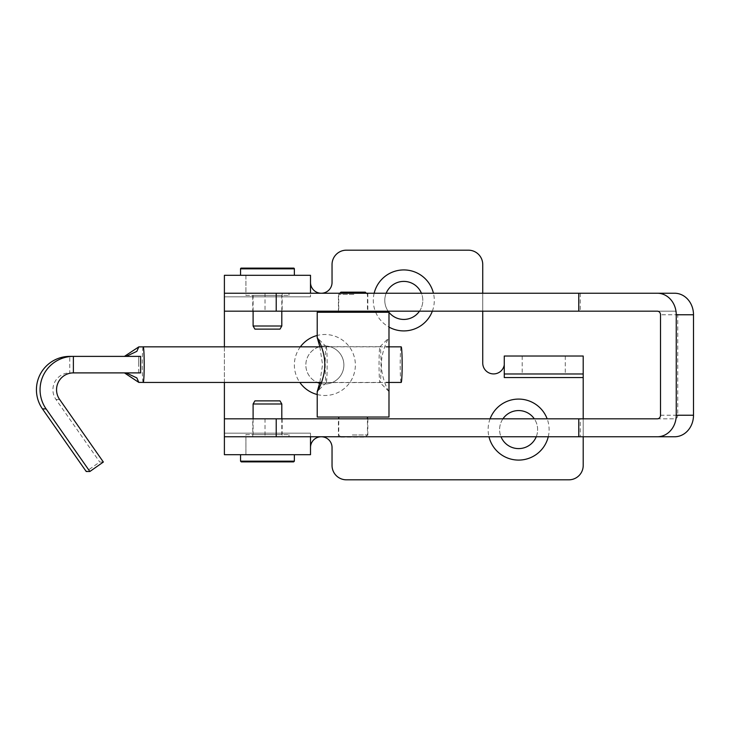 <?xml version="1.0" encoding="UTF-8"?>
<svg xmlns="http://www.w3.org/2000/svg" width="730" height="730" viewBox="0 0 730 730"><rect width="100%" height="100%" fill="white"/><g stroke="black" fill="none" stroke-linecap="round" stroke-linejoin="round"><path stroke-width="0.55" stroke-dasharray="3.65 2.74" d="M317.221 394.529A30.496 30.496 0 0 0 355.364 365A30.496 30.496 0 0 0 317.221 335.471M300.358 346.841A30.496 30.496 0 0 0 299.838 382.438M319.612 383.277A19.017 19.017 0 0 0 343.876 365A19.017 19.017 0 0 0 319.795 346.668M319.202 346.841A19.017 19.017 0 0 0 317.276 382.438M324.859 345.983A19.017 19.017 0 0 0 305.843 365A19.017 19.017 0 0 0 324.859 384.016A19.017 19.017 0 0 0 343.876 365A19.017 19.017 0 0 0 324.859 345.983M374.161 293.241A30.496 30.496 0 0 0 375.266 311.181M375.695 312.257A30.496 30.496 0 0 0 388.99 327.077M386.188 293.241A19.017 19.017 0 0 0 388.123 311.181M403.799 281.397A19.017 19.017 0 0 0 384.783 300.413A19.017 19.017 0 0 0 403.799 319.43A19.017 19.017 0 0 0 422.816 300.413A19.017 19.017 0 0 0 403.799 281.397M490.086 418.819A30.496 30.496 0 0 0 488.972 436.759M502.943 418.819A19.017 19.017 0 0 0 501.008 436.759M518.619 410.57A19.017 19.017 0 0 0 499.603 429.587A19.017 19.017 0 0 0 518.619 448.603A19.017 19.017 0 0 0 537.636 429.587A19.017 19.017 0 0 0 518.619 410.57M543.731 373.97L565.266 373.97L543.731 373.97M543.731 356.03L565.266 356.03L543.731 356.03M267.454 293.241L245.928 293.241L267.454 293.241M267.454 275.301L245.928 275.301L267.454 275.301M245.928 434.605L288.98 434.605L245.928 434.605L245.928 454.699L288.98 454.699L245.928 454.699L288.98 454.699L245.928 454.699L245.928 436.759L288.98 436.759L245.928 436.759M288.98 434.605L288.98 436.759M310.505 293.241L224.393 293.241L224.393 454.699L224.393 436.759L580.268 436.759L580.268 418.819L224.393 418.819L224.393 436.759L310.505 436.759L310.505 433.173L310.505 447.526A10.768 10.768 0 0 1 321.273 436.759A10.768 10.768 0 0 1 332.041 447.526L332.041 465.466A14.354 14.354 0 0 0 346.394 479.82L568.852 479.82A14.354 14.354 0 0 0 583.206 465.466L583.206 356.03L583.206 373.97L504.266 373.97L504.266 356.03L504.266 377.556L504.266 365A10.85 10.85 0 0 1 482.74 363.12L482.74 264.534A14.354 14.354 0 0 0 468.386 250.18L346.394 250.18A14.354 14.354 0 0 0 332.041 264.534L332.041 282.474A10.768 10.768 0 0 1 321.273 293.241A10.768 10.768 0 0 1 310.505 282.474L310.505 296.827L310.505 275.301L224.393 275.301L224.393 311.181L674.63 311.181A3.586 3.148 90 0 1 677.769 314.767L660.513 314.767M482.74 311.181L482.74 293.241M583.206 377.556L504.266 377.556L504.266 365M583.206 436.759L583.206 418.819M310.505 436.759L310.505 447.526M224.393 346.841L224.393 382.438M432.333 311.181A30.496 30.496 0 0 0 433.438 293.241M548.257 436.759A30.496 30.496 0 0 0 547.153 418.819M224.393 454.699L310.505 454.699M674.63 293.241L224.393 293.241L224.393 275.301M583.206 356.03L504.266 356.03M536.231 436.759A19.017 19.017 0 0 0 534.296 418.819M419.476 311.181A19.017 19.017 0 0 0 421.411 293.241M143.162 382.401A17.794 0.967 90 0 1 142.25 364.644A17.757 0.967 90 0 1 143.217 346.878M401.181 382.438A17.794 0.967 90 0 1 400.204 364.644A17.794 0.967 90 0 1 401.181 346.841M138.782 372.893L138.673 364.644A17.757 0.967 -90 0 0 138.782 372.893L140.498 372.893A17.757 0.967 -90 0 0 140.607 364.644A17.757 0.967 -90 0 0 140.498 356.386L124.447 356.386L138.782 356.386L138.673 364.644A17.757 0.967 -90 0 1 138.782 356.386M143.217 382.401A17.757 0.967 90 0 1 142.25 364.644A17.794 0.967 90 0 1 143.162 346.878M103.359 462.035L99.727 462.035L86.222 471.498M73.383 372.893L69.751 372.893A16.863 16.836 90 0 0 55.954 399.429L99.727 462.035M138.673 356.386L69.751 356.386L69.751 372.893L138.673 372.893M338.419 436.759L367.82 436.759L338.419 436.759L338.391 418.819L367.82 418.819L338.419 418.819M252.762 436.759L282.163 436.759L252.762 436.759L252.744 418.819L282.163 418.819L252.762 418.819M338.419 311.181L367.82 311.181L338.419 311.181L338.391 293.241L367.82 293.241L338.419 293.241M252.762 311.181L282.163 311.181L252.762 311.181L252.744 293.241L282.163 293.241L252.762 293.241M660.513 415.233L677.769 415.233L677.769 314.767M657.365 311.181L674.63 311.181M580.268 293.241L580.268 311.181M677.769 415.233A3.586 3.148 90 0 1 674.63 418.819L657.365 418.819M580.268 436.759L674.63 436.759M580.268 418.819L674.63 418.819M245.928 295.394L288.98 295.394L245.928 295.394L245.928 275.301L288.98 275.301L245.928 275.301L245.928 293.241M288.98 295.394L288.98 293.241M294.363 275.301L240.544 275.301L294.363 275.301M281.807 311.181L281.807 295.394L253.1 295.394L281.807 295.394M253.1 311.181L253.1 295.394M253.1 326.009L281.807 326.009M254.898 329.12L280.01 329.12M241.265 461.88L243.254 461.88M280.01 400.88L254.898 400.88M281.807 403.991L253.1 403.991M242.597 454.699L294.363 454.699L242.597 454.699M254.195 434.605L281.807 434.605L254.195 434.605M319.849 346.841L322.55 364.644L319.849 382.438M326.173 346.704A17.94 0.976 90 0 1 326.228 346.732A17.94 0.976 90 0 1 327.149 364.644A17.94 0.976 90 0 1 326.228 382.556A17.94 0.976 90 0 1 326.173 382.584A17.94 0.976 90 0 1 325.197 364.644A17.94 0.976 90 0 1 326.173 346.704L380.038 346.704A17.94 0.976 -90 0 0 379.983 346.732A17.94 0.976 -90 0 0 379.052 364.644A17.94 0.976 -90 0 0 379.983 382.556A17.94 0.976 -90 0 0 380.038 382.584A17.94 0.976 -90 0 0 381.014 364.644A17.94 0.976 -90 0 0 380.038 346.704M340.901 292.164L365.301 292.164M353.886 294.318L338.757 294.318L353.886 294.318M340.901 437.124L365.301 437.124M352.325 434.971L367.455 434.971L352.325 434.971M352.325 417.031L367.455 417.031L352.325 417.031M388.99 391.371L388.935 391.49C387.959 390.842 381.115 376.853 381.425 364.681C381.106 352.38 387.959 338.464 388.935 337.789L388.99 337.917M352.325 312.257L367.455 312.257L352.325 312.257M326.173 382.584L380.038 382.584M388.935 391.49L379.983 382.556M379.983 346.732L388.935 337.789M317.221 417.031L388.99 417.031M317.221 312.257L388.99 312.257M224.393 433.173L310.505 433.173L224.393 433.173M310.505 296.827L224.393 296.827L310.505 296.827M59.595 399.429L55.954 399.429M265.017 293.241L265.017 311.181M265.017 418.819L265.017 436.759M240.544 268.841L294.363 268.841M294.363 461.159L240.544 461.159M522.205 356.03L522.205 373.97M565.266 356.03L565.266 373.97M321.51 382.438L386.362 382.438M321.51 346.841L386.362 346.841M282.163 293.241L282.163 311.181M367.82 293.241L367.82 311.181M282.163 418.819L282.163 436.759M367.82 418.819L367.82 436.759M253.1 418.819L253.1 434.605M281.807 418.819L281.807 434.605M339.833 293.241L338.757 294.318L338.757 311.181M365.666 436.759L367.455 434.971L367.455 418.819M366.378 293.241L367.455 294.318L367.455 311.181M340.545 436.759L338.757 434.971L338.757 418.819M326.228 346.732L317.386 337.862M326.228 382.556L317.386 391.426"/><path stroke-width="1.09" d="M317.221 335.471A30.496 30.496 0 0 0 300.358 346.841M299.838 382.438A30.496 30.496 0 0 0 317.221 394.529M319.795 346.668A19.017 19.017 0 0 0 319.202 346.841M317.276 382.438A19.017 19.017 0 0 0 319.612 383.277M433.438 293.241A30.496 30.496 0 0 0 374.161 293.241M375.266 311.181A30.496 30.496 0 0 0 375.695 312.257M388.99 327.077A30.496 30.496 0 0 0 432.333 311.181M421.411 293.241A19.017 19.017 0 0 0 386.188 293.241M388.123 311.181A19.017 19.017 0 0 0 388.917 312.257M388.99 312.34A19.017 19.017 0 0 0 419.476 311.181M547.153 418.819A30.496 30.496 0 0 0 490.086 418.819M488.972 436.759A30.496 30.496 0 0 0 548.257 436.759M534.296 418.819A19.017 19.017 0 0 0 502.943 418.819M501.008 436.759A19.017 19.017 0 0 0 536.231 436.759M504.266 365A10.85 10.85 0 0 1 482.74 363.12L482.74 311.181M482.74 293.241L482.74 264.534A14.354 14.354 0 0 0 468.386 250.18L346.394 250.18A14.354 14.354 0 0 0 332.041 264.534L332.041 282.474A10.768 10.768 0 0 1 321.273 293.241A10.768 10.768 0 0 1 310.505 282.474L310.505 293.241L310.505 275.301L310.505 293.241L224.393 293.241L224.393 346.841M310.505 447.526A10.768 10.768 0 0 1 321.273 436.759A10.768 10.768 0 0 1 332.041 447.526L332.041 465.466A14.354 14.354 0 0 0 346.394 479.82L568.852 479.82A14.354 14.354 0 0 0 583.206 465.466L583.206 436.759M583.206 418.819L583.206 373.97L504.266 373.97L504.266 377.556L583.206 377.556M224.393 382.438L224.393 436.759L310.505 436.759L310.505 454.699L224.393 454.699L224.393 436.759L578.771 436.759L578.771 418.819L224.393 418.819M676.236 415.233L693.5 415.233A21.526 18.87 90 0 1 674.63 436.759L657.365 436.759A21.526 18.87 -90 0 0 676.236 415.233L676.236 314.767A21.526 18.87 -90 0 0 657.365 293.241L224.393 293.241L224.393 275.301L310.505 275.301M504.266 373.97L504.266 356.03L583.206 356.03L583.206 373.97M124.447 356.386L138.8 346.878L143.217 346.878A17.757 0.967 90 0 1 144.193 364.644A17.794 0.967 90 0 1 143.217 382.438A17.794 0.967 90 0 1 143.162 382.401M386.362 346.841L401.181 346.841A17.794 0.967 90 0 1 402.148 364.644A17.794 0.967 90 0 1 401.181 382.438L386.362 382.438M143.162 346.878A17.794 0.967 90 0 1 143.217 346.841A17.794 0.967 90 0 1 144.193 364.644A17.757 0.967 90 0 1 143.217 382.401L138.8 382.401L124.447 372.893M126.162 372.893L136.848 377.921L138.8 382.401M89.863 471.498L103.359 462.035L59.595 399.429A16.863 16.836 90 0 1 73.383 372.893L140.607 372.893L140.607 356.386L69.751 356.386A33.37 33.315 90 0 0 42.459 408.9L86.222 471.498L89.863 471.498L46.09 408.9L42.459 408.9M138.8 346.878L136.857 351.34L126.162 356.386M73.383 372.893L73.383 356.386A33.37 33.315 90 0 0 46.09 408.9M578.771 293.241L578.771 311.181L657.365 311.181A3.586 3.148 -90 0 1 660.513 314.767L660.513 415.233A3.586 3.148 -90 0 1 657.365 418.819L578.771 418.819M693.5 415.233L693.5 314.767A21.526 18.87 90 0 0 674.63 293.241L657.365 293.241M578.771 311.181L224.393 311.181M657.365 436.759L578.771 436.759M241.265 268.12L293.642 268.12A0.721 0.721 0 0 1 294.363 268.841L240.544 268.841A0.721 0.721 0 0 1 241.265 268.12L293.642 268.12M253.1 326.009L281.807 326.009L280.01 329.12L254.898 329.12L253.1 326.009L253.1 311.181M294.363 275.301L294.363 268.841M240.544 275.301L240.544 268.841M281.807 326.009L281.807 311.181M291.644 461.88L241.265 461.88L240.544 461.159L294.363 461.159L293.642 461.88L291.644 461.88M281.807 403.991L253.1 403.991L254.898 400.88L280.01 400.88L281.807 403.991L281.807 418.819M243.254 461.88L293.642 461.88M319.849 382.438L317.276 391.49C318.253 390.86 325.115 376.79 324.786 364.635C325.105 352.435 318.234 338.428 317.276 337.789L319.849 346.841M366.378 293.241L365.301 292.164L340.901 292.164L339.833 293.241M365.666 436.759L340.545 436.759M317.221 337.917L317.221 312.257L388.99 312.257L388.99 417.031L317.221 417.031L317.221 391.371M676.236 314.767L693.5 314.767M276.214 293.241L276.214 311.181M276.214 418.819L276.214 436.759M143.217 382.438L321.51 382.438M143.217 346.841L321.51 346.841M240.544 454.699L240.544 461.159M253.1 403.991L253.1 418.819M294.363 454.699L294.363 461.159M367.455 418.819L367.455 417.031M367.455 311.181L367.455 312.257M338.757 311.181L338.757 312.257M338.757 418.819L338.757 417.031"/></g></svg>
